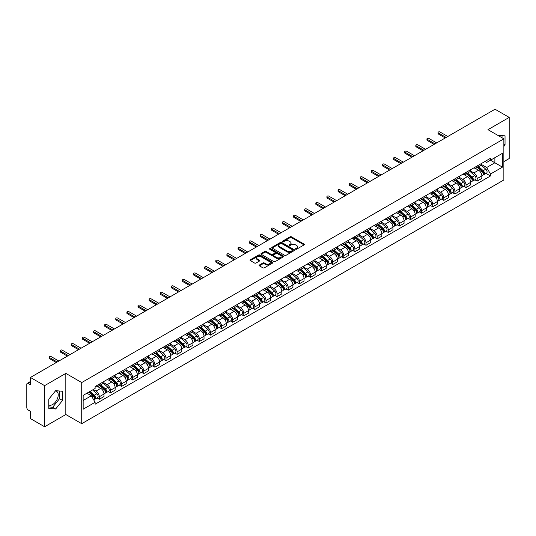 <?xml version="1.0" encoding="UTF-8"?>
<svg xmlns="http://www.w3.org/2000/svg" width="536" height="536" viewBox="0 0 536 536"><rect width="100%" height="100%" fill="white"/><g stroke="black" fill="none" stroke-linecap="round" stroke-linejoin="round"><path stroke-width="0.8" d="M295.658 249.193A0.69 0.402 0 0 0 296.636 249.193L304.066 244.905A0.992 0.57 0 0 0 304.354 244.503A0.992 0.57 0 0 0 304.066 244.101L291.484 236.832A0.992 0.57 0 0 0 290.083 236.832L282.653 241.12A0.69 0.402 0 0 0 283.631 241.689L284.596 241.133A3.162 1.829 0 0 1 289.072 241.133L290.117 241.736A3.162 1.829 0 0 1 291.041 243.029A3.162 1.829 0 0 1 290.117 244.322L289.159 244.878A0.69 0.402 0 0 0 290.137 245.441L291.095 244.885A3.162 1.829 0 0 1 295.57 244.885L296.622 245.495A3.162 1.829 0 0 1 297.547 246.781A3.162 1.829 0 0 1 296.622 248.074L295.658 248.63A0.69 0.402 0 0 0 295.658 249.193L295.658 248.63M498.024 135.474A7.859 4.536 -60 0 1 499.096 135.822A7.859 4.536 -60 0 1 499.934 136.573M55.429 390.945A7.859 4.536 -60 0 1 56.588 391.3A7.859 4.536 -60 0 1 57.794 397.598A7.859 4.536 -60 0 1 52.655 404.519A7.859 4.536 -60 0 1 48.776 404.935M259.39 265.012A0.992 0.57 0 0 0 259.096 265.414A0.992 0.57 0 0 0 259.39 265.816L262.921 267.859A0.992 0.57 0 0 0 264.315 267.859L272.569 263.096A0.992 0.57 0 0 0 272.858 262.687A0.992 0.57 0 0 0 272.569 262.285L259.98 255.022A0.992 0.57 0 0 0 258.587 255.022L250.332 259.786A0.992 0.57 0 0 0 250.044 260.188A0.992 0.57 0 0 0 250.332 260.59L254.6 263.055A0.992 0.57 0 0 0 255.994 263.055L259.525 261.012A0.992 0.57 0 0 0 259.819 260.61A0.992 0.57 0 0 0 259.525 260.208L257.414 258.989A2.647 1.528 0 0 1 256.637 257.903A2.647 1.528 0 0 1 258.272 256.496A2.647 1.528 0 0 1 261.153 256.824L269.44 261.608A2.647 1.528 0 0 1 270.211 262.687A2.647 1.528 0 0 1 268.583 264.101A2.647 1.528 0 0 1 265.695 263.772L264.315 262.975A0.992 0.57 0 0 0 262.921 262.975L259.39 265.012L259.39 265.816L262.921 263.792L262.921 262.975M81.72 382.557L65.834 373.384L44.609 385.645L30.431 377.458L495.023 109.23L509.2 117.411L487.974 129.672L503.86 138.844L81.72 382.557L81.72 423.688L503.86 179.969L503.86 138.844M284.663 255.304A0.992 0.57 0 0 0 286.063 255.304L294.311 250.54A0.992 0.57 0 0 0 294.606 250.138A0.992 0.57 0 0 0 294.311 249.729L281.728 242.466A0.992 0.57 0 0 0 280.328 242.466L272.08 247.23A0.992 0.57 0 0 0 271.786 247.632A0.992 0.57 0 0 0 272.08 248.034L284.663 255.304M269.943 249.347A0.69 0.402 0 0 1 270.647 249.441L283.43 256.824L275.189 261.581A0.992 0.57 0 0 1 273.789 261.581L261.206 254.312L261.206 253.508A0.992 0.57 0 0 0 260.918 253.91A0.992 0.57 0 0 0 261.206 254.312M261.206 253.508L264.737 251.464A0.992 0.57 0 0 1 266.137 251.464L271.236 254.412A0.992 0.57 0 0 0 272.636 254.412L274.981 253.059A0.992 0.57 0 0 0 275.27 252.657A0.992 0.57 0 0 0 274.981 252.255L269.668 249.186A0.69 0.402 0 0 1 270.647 248.624L283.444 256.007A0.992 0.57 0 0 1 283.732 256.409A0.992 0.57 0 0 1 283.444 256.818L283.444 256.007M44.609 385.645L44.609 426.77L30.431 418.589L30.431 411.306L28.227 410.033A2.017 1.166 -120 0 1 26.8 407.561L26.8 384.285A2.017 1.166 -120 0 1 27.215 383.361L30.431 381.505M503.86 161.624L509.2 158.542L509.2 117.411M44.609 426.77L65.834 414.516L81.72 423.688M30.431 377.458L30.431 384.741L28.227 383.461A2.017 1.166 -120 0 0 27.215 383.361M477.147 165.986A4.636 2.673 60 0 1 476.182 168.063L480.886 165.349A4.636 2.673 -120 0 0 481.844 163.272M470.474 170.977L473.871 172.934A4.636 2.673 60 0 1 477.147 178.609L481.844 175.895A4.636 2.673 -120 0 0 478.568 170.22L475.204 168.277M481.844 175.895L481.844 178.408L477.147 181.121L474.889 179.821M476.182 168.063A4.636 2.673 60 0 1 473.904 167.855M477.147 178.609L477.147 181.121M466.032 172.398A4.636 2.673 60 0 1 465.074 174.481L469.771 171.768A4.636 2.673 -120 0 0 470.735 169.684M463.781 186.233L466.032 187.533L470.735 184.82L470.735 182.314A4.636 2.673 -120 0 0 467.459 176.639L464.089 174.696M465.074 174.481A4.636 2.673 60 0 1 462.789 174.274M459.359 177.389L462.756 179.352A4.636 2.673 60 0 1 466.032 185.027L466.032 187.533M454.917 178.816A4.636 2.673 60 0 1 453.959 180.893L458.662 178.18A4.636 2.673 -120 0 0 459.62 176.103M452.665 192.652L454.917 193.952L459.62 191.238L459.62 188.726A4.636 2.673 -120 0 0 456.344 183.051L452.98 181.108M453.959 180.893A4.636 2.673 60 0 1 451.68 180.686M448.25 183.808L451.64 185.764A4.636 2.673 60 0 1 454.917 191.439L454.917 193.952M443.808 185.235A4.636 2.673 60 0 1 442.85 187.312L447.547 184.598A4.636 2.673 -120 0 0 448.505 182.515M441.55 199.064L443.808 200.37L448.511 197.65L448.511 195.144A4.636 2.673 -120 0 0 445.228 189.469L441.865 187.526M442.85 187.312A4.636 2.673 60 0 1 440.565 187.104M437.135 190.22L440.532 192.183A4.636 2.673 60 0 1 443.808 197.858L443.808 200.37M432.693 191.647A4.636 2.673 60 0 1 431.735 193.731L436.438 191.017A4.636 2.673 -120 0 0 437.396 188.933M430.442 205.482L432.693 206.782L437.396 204.069L437.396 201.563A4.636 2.673 -120 0 0 434.12 195.881L430.756 193.938M431.735 193.731A4.636 2.673 60 0 1 429.45 193.516M426.02 196.638L429.416 198.601A4.636 2.673 60 0 1 432.693 204.276L432.693 206.782M421.584 198.065A4.636 2.673 60 0 1 420.619 200.142L425.323 197.429A4.636 2.673 -120 0 0 426.281 195.352M419.326 211.894L421.584 213.201L426.281 210.487L426.281 207.975A4.636 2.673 -120 0 0 423.005 202.3L419.641 200.357M420.619 200.142A4.636 2.673 60 0 1 418.341 199.935M414.911 203.057L418.308 205.013A4.636 2.673 60 0 1 421.584 210.688L421.584 213.201M410.469 204.477A4.636 2.673 60 0 1 409.511 206.561L414.207 203.848A4.636 2.673 -120 0 0 415.172 201.764M408.218 218.313L410.469 219.613L415.172 216.899L415.172 214.393A4.636 2.673 -120 0 0 411.896 208.718L408.526 206.775M409.511 206.561A4.636 2.673 60 0 1 407.226 206.353M403.796 209.469L407.193 211.432A4.636 2.673 60 0 1 410.469 217.107L410.469 219.613M399.353 210.896A4.636 2.673 60 0 1 398.395 212.973L403.099 210.259A4.636 2.673 -120 0 0 404.057 208.182M397.102 224.731L399.353 226.031L404.057 223.318L404.057 220.805A4.636 2.673 -120 0 0 400.781 215.13L397.417 213.187M398.395 212.973A4.636 2.673 60 0 1 396.117 212.765M392.687 215.887L396.077 217.844A4.636 2.673 60 0 1 399.353 223.519L399.353 226.031M388.245 217.308A4.636 2.673 60 0 1 387.287 219.392L391.983 216.678A4.636 2.673 -120 0 0 392.948 214.594M385.987 231.143L388.245 232.443L392.948 229.73L392.948 227.224A4.636 2.673 -120 0 0 389.665 221.549L386.302 219.606M387.287 219.392A4.636 2.673 60 0 1 385.002 219.184M381.572 222.299L384.969 224.262A4.636 2.673 60 0 1 388.245 229.937L388.245 232.443M377.13 223.726A4.636 2.673 60 0 1 376.172 225.81L380.875 223.09A4.636 2.673 -120 0 0 381.833 221.013M374.878 237.562L377.13 238.862L381.833 236.148L381.833 233.636A4.636 2.673 -120 0 0 378.557 227.961L375.193 226.018M376.172 225.81A4.636 2.673 60 0 1 373.894 225.596M370.456 228.718L373.853 230.674A4.636 2.673 60 0 1 377.13 236.356L377.13 238.862M366.021 230.145A4.636 2.673 60 0 1 365.056 232.222L369.76 229.509A4.636 2.673 -120 0 0 370.718 227.431M363.763 243.974L366.021 245.28L370.718 242.56L370.718 240.054A4.636 2.673 -120 0 0 367.441 234.379L364.078 232.436M365.056 232.222A4.636 2.673 60 0 1 362.778 232.014M359.348 235.13L362.745 237.093A4.636 2.673 60 0 1 366.021 242.768L366.021 245.28M354.906 236.557A4.636 2.673 60 0 1 353.948 238.641L358.651 235.927A4.636 2.673 -120 0 0 359.609 233.843M352.655 250.392L354.906 251.692L359.609 248.979L359.609 246.473A4.636 2.673 -120 0 0 356.333 240.791L352.963 238.855M353.948 238.641A4.636 2.673 60 0 1 351.663 238.433M348.233 241.548L351.629 243.512A4.636 2.673 60 0 1 354.906 249.186L354.906 251.692M343.79 242.976A4.636 2.673 60 0 1 342.832 245.053L347.536 242.339A4.636 2.673 -120 0 0 348.494 240.262M341.539 256.811L343.79 258.111L348.494 255.397L348.494 252.885A4.636 2.673 -120 0 0 345.218 247.21L341.854 245.267M342.832 245.053A4.636 2.673 60 0 1 340.554 244.845M337.124 247.967L340.514 249.923A4.636 2.673 60 0 1 343.79 255.598L343.79 258.111M332.682 249.387A4.636 2.673 60 0 1 331.724 251.471L336.42 248.758A4.636 2.673 -120 0 0 337.385 246.674M330.424 263.223L332.682 264.523L337.385 261.809L337.385 259.303A4.636 2.673 -120 0 0 334.109 253.629L330.739 251.685M331.724 251.471A4.636 2.673 60 0 1 329.439 251.263M326.009 254.379L329.406 256.342A4.636 2.673 60 0 1 332.682 262.017L332.682 264.523M321.567 255.806A4.636 2.673 60 0 1 320.608 257.883L325.312 255.17A4.636 2.673 -120 0 0 326.27 253.093M319.315 269.642L321.567 270.941L326.27 268.228L326.27 265.715A4.636 2.673 -120 0 0 322.994 260.04L319.63 258.097M320.608 257.883A4.636 2.673 60 0 1 318.33 257.675M314.893 260.798L318.29 262.754A4.636 2.673 60 0 1 321.567 268.429L321.567 270.941M310.458 262.225A4.636 2.673 60 0 1 309.493 264.302L314.197 261.588A4.636 2.673 -120 0 0 315.155 259.504M308.2 276.053L310.458 277.353L315.155 274.64L315.155 272.134A4.636 2.673 -120 0 0 311.878 266.459L308.515 264.516M309.493 264.302A4.636 2.673 60 0 1 307.215 264.094M303.785 267.209L307.182 269.173A4.636 2.673 60 0 1 310.458 274.847L310.458 277.353M299.343 268.637A4.636 2.673 60 0 1 298.385 270.72L303.088 268A4.636 2.673 -120 0 0 304.046 265.923M297.091 282.472L299.343 283.772L304.046 281.058L304.046 278.546A4.636 2.673 -120 0 0 300.77 272.871L297.4 270.928M298.385 270.72A4.636 2.673 60 0 1 296.1 270.506M292.669 273.628L296.066 275.591A4.636 2.673 60 0 1 299.343 281.266L299.343 283.772M288.227 275.055A4.636 2.673 60 0 1 287.269 277.132L291.973 274.419A4.636 2.673 -120 0 0 292.931 272.342M285.976 288.884L288.227 290.19L292.931 287.477L292.931 284.964A4.636 2.673 -120 0 0 289.654 279.29L286.291 277.346M287.269 277.132A4.636 2.673 60 0 1 284.991 276.924M281.561 280.047L284.951 282.003A4.636 2.673 60 0 1 288.227 287.678L288.227 290.19M277.119 281.467A4.636 2.673 60 0 1 276.161 283.551L280.857 280.837A4.636 2.673 -120 0 0 281.822 278.754M274.861 295.303L277.119 296.602L281.822 293.889L281.822 291.383A4.636 2.673 -120 0 0 278.546 285.708L275.176 283.765M276.161 283.551A4.636 2.673 60 0 1 273.876 283.343M270.445 286.459L273.842 288.422A4.636 2.673 60 0 1 277.119 294.096L277.119 296.602M266.003 287.886A4.636 2.673 60 0 1 265.045 289.963L269.749 287.249A4.636 2.673 -120 0 0 270.707 285.172M263.752 301.721L266.003 303.021L270.707 300.307L270.707 297.795A4.636 2.673 -120 0 0 267.43 292.12L264.067 290.177M265.045 289.963A4.636 2.673 60 0 1 262.767 289.755M259.33 292.877L262.727 294.834A4.636 2.673 60 0 1 266.003 300.508L266.003 303.021M254.895 294.298A4.636 2.673 60 0 1 253.93 296.381L258.633 293.668A4.636 2.673 -120 0 0 259.591 291.584M252.637 308.133L254.895 309.433L259.591 306.719L259.591 304.214A4.636 2.673 -120 0 0 256.315 298.539L252.952 296.596M253.93 296.381A4.636 2.673 60 0 1 251.652 296.174M248.222 299.289L251.619 301.252A4.636 2.673 60 0 1 254.895 306.927L254.895 309.433M243.78 300.716A4.636 2.673 60 0 1 242.821 302.8L247.525 300.08A4.636 2.673 -120 0 0 248.483 298.003M241.528 314.552L243.78 315.851L248.483 313.138L248.483 310.625A4.636 2.673 -120 0 0 245.207 304.95L241.837 303.007M242.821 302.8A4.636 2.673 60 0 1 240.537 302.585M237.106 305.708L240.503 307.664A4.636 2.673 60 0 1 243.78 313.346L243.78 315.851M232.664 307.135A4.636 2.673 60 0 1 231.706 309.212L236.41 306.498A4.636 2.673 -120 0 0 237.368 304.415M230.413 320.964L232.671 322.27L237.368 319.55L237.368 317.044A4.636 2.673 -120 0 0 234.091 311.369L230.728 309.426M231.706 309.212A4.636 2.673 60 0 1 229.428 309.004M225.998 312.12L229.388 314.083A4.636 2.673 60 0 1 232.671 319.757L232.671 322.27M221.556 313.547A4.636 2.673 60 0 1 220.598 315.63L225.294 312.917A4.636 2.673 -120 0 0 226.259 310.833M219.298 327.382L221.556 328.682L226.259 325.968L226.259 323.463A4.636 2.673 -120 0 0 222.983 317.781L219.613 315.838M220.598 315.63A4.636 2.673 60 0 1 218.313 315.416M214.882 318.538L218.279 320.501A4.636 2.673 60 0 1 221.556 326.176L221.556 328.682M210.44 319.965A4.636 2.673 60 0 1 209.482 322.042L214.186 319.329A4.636 2.673 -120 0 0 215.144 317.252M208.189 333.794L210.44 335.101L215.144 332.387L215.144 329.875A4.636 2.673 -120 0 0 211.867 324.2L208.504 322.257M209.482 322.042A4.636 2.673 60 0 1 207.204 321.835M203.767 324.957L207.164 326.913A4.636 2.673 60 0 1 210.44 332.588L210.44 335.101M199.332 326.377A4.636 2.673 60 0 1 198.367 328.461L203.07 325.747A4.636 2.673 -120 0 0 204.028 323.664M197.074 340.213L199.332 341.512L204.028 338.799L204.028 336.293A4.636 2.673 -120 0 0 200.752 330.618L197.389 328.675M198.367 328.461A4.636 2.673 60 0 1 196.089 328.253M192.659 331.369L196.055 333.332A4.636 2.673 60 0 1 199.332 339.007L199.332 341.512M188.216 332.796A4.636 2.673 60 0 1 187.258 334.873L191.962 332.159A4.636 2.673 -120 0 0 192.92 330.082M185.965 346.631L188.216 347.931L192.92 345.218L192.92 342.705A4.636 2.673 -120 0 0 189.644 337.03L186.28 335.087M187.258 334.873A4.636 2.673 60 0 1 184.974 334.665M181.543 337.787L184.94 339.744A4.636 2.673 60 0 1 188.216 345.418L188.216 347.931M177.108 339.214A4.636 2.673 60 0 1 176.143 341.291L180.846 338.578A4.636 2.673 -120 0 0 181.805 336.494M174.85 353.043L177.108 354.343L181.805 351.629L181.805 349.124A4.636 2.673 -120 0 0 178.528 343.449L175.165 341.506M176.143 341.291A4.636 2.673 60 0 1 173.865 341.084M170.435 344.199L173.825 346.162A4.636 2.673 60 0 1 177.108 351.837L177.108 354.343M165.993 345.626A4.636 2.673 60 0 1 165.034 347.71L169.731 344.99A4.636 2.673 -120 0 0 170.696 342.913M163.741 359.462L165.993 360.762L170.696 358.048L170.696 355.536A4.636 2.673 -120 0 0 167.42 349.861L164.049 347.918M165.034 347.71A4.636 2.673 60 0 1 162.75 347.495M159.319 350.618L162.716 352.574A4.636 2.673 60 0 1 165.993 358.256L165.993 360.762M154.877 352.045A4.636 2.673 60 0 1 153.919 354.122L158.623 351.408A4.636 2.673 -120 0 0 159.581 349.331M152.626 365.874L154.877 367.18L159.581 364.46L159.581 361.954A4.636 2.673 -120 0 0 156.304 356.279L152.941 354.336M153.919 354.122A4.636 2.673 60 0 1 151.641 353.914M148.204 357.03L151.601 358.993A4.636 2.673 60 0 1 154.877 364.668L154.877 367.18M143.769 358.457A4.636 2.673 60 0 1 142.811 360.54L147.507 357.827A4.636 2.673 -120 0 0 148.465 355.743M141.511 372.292L143.769 373.592L148.465 370.878L148.465 368.373A4.636 2.673 -120 0 0 145.189 362.698L141.826 360.755M142.811 360.54A4.636 2.673 60 0 1 140.526 360.333M137.095 363.448L140.492 365.411A4.636 2.673 60 0 1 143.769 371.086L143.769 373.592M132.653 364.875A4.636 2.673 60 0 1 131.695 366.952L136.399 364.239A4.636 2.673 -120 0 0 137.357 362.162M130.402 378.711L132.653 380.011L137.357 377.297L137.357 374.785A4.636 2.673 -120 0 0 134.08 369.11L130.717 367.167M131.695 366.952A4.636 2.673 60 0 1 129.411 366.745M125.98 369.867L129.377 371.823A4.636 2.673 60 0 1 132.653 377.498L132.653 380.011M121.545 371.287A4.636 2.673 60 0 1 120.58 373.371L125.283 370.657A4.636 2.673 -120 0 0 126.241 368.574M119.287 385.123L121.545 386.423L126.241 383.709L126.241 381.203A4.636 2.673 -120 0 0 122.965 375.528L119.602 373.585M120.58 373.371A4.636 2.673 60 0 1 118.302 373.163M114.871 376.279L118.268 378.242A4.636 2.673 60 0 1 121.545 383.917L121.545 386.423M110.429 377.706A4.636 2.673 60 0 1 109.471 379.783L114.168 377.069A4.636 2.673 -120 0 0 115.133 374.992M108.178 391.541L110.429 392.841L115.133 390.128L115.133 387.615A4.636 2.673 -120 0 0 111.856 381.94L108.486 379.997M109.471 379.783A4.636 2.673 60 0 1 107.187 379.575M103.756 382.697L107.153 384.654A4.636 2.673 60 0 1 110.429 390.329L110.429 392.841M99.314 384.124A4.636 2.673 60 0 1 98.356 386.201L103.059 383.488A4.636 2.673 -120 0 0 104.018 381.404M97.063 397.953L99.314 399.26L104.018 396.54L104.018 394.034A4.636 2.673 -120 0 0 100.741 388.359L97.378 386.416M98.356 386.201A4.636 2.673 60 0 1 96.078 385.994M93.331 389.511L96.038 391.072A4.636 2.673 60 0 1 99.314 396.747L99.314 399.26M485.013 161.443L486.688 162.408L502.433 153.316L494.882 157.678L494.882 162.776L486.688 167.507L481.583 164.559M83.147 400.493L91.341 395.762L95.113 402.302L83.147 409.209L83.147 395.387L95.113 388.479L95.113 386.55L490.467 158.294L490.467 160.224L502.433 167.138L490.467 174.046L486.688 167.507M502.433 153.316L502.433 167.138M95.113 402.302L95.113 404.231L490.467 175.975L490.467 174.046M503.86 146.429L505.033 144.968L505.033 135.802L497.957 135.434M65.834 373.384L65.834 414.516M48.776 408.385L55.65 408.995L62.524 400.446L62.524 391.28L55.65 390.664L48.776 399.22L48.776 408.385M91.341 395.762L86.919 393.21M486.005 173.403L490.467 175.975M502.038 137.792L502.038 135.534M503.86 144.285L505.033 144.968M48.776 406.925L52.655 407.273L59.529 398.717L59.529 391.012M52.655 407.273L55.65 408.995M59.529 398.717L62.524 400.446M295.932 249.294L296.622 248.898A3.162 1.829 0 0 0 297.547 247.605L297.547 246.781M291.041 243.029L291.041 243.853A3.162 1.829 0 0 1 290.117 245.146L289.433 245.542M304.053 244.912L291.484 237.656A0.992 0.57 0 0 0 290.083 237.656L282.928 241.783M294.311 249.729L294.311 250.54L281.728 243.29A0.992 0.57 0 0 0 280.328 243.29L272.094 248.041L272.08 247.23M292.562 250.419A0.69 0.402 0 0 0 292.562 249.85L281.521 243.471A0.69 0.402 0 0 0 280.536 243.471L279.524 244.061A3.162 1.829 0 0 0 278.599 245.354A3.162 1.829 0 0 0 279.524 246.64L287.075 251.002A3.162 1.829 0 0 0 291.55 251.002L292.562 250.419L292.562 251.237A0.69 0.402 0 0 0 292.77 250.955L292.77 250.138M278.599 245.354L278.599 246.171A3.162 1.829 0 0 0 279.524 247.465L279.524 246.64M292.562 251.237L291.55 251.826A3.162 1.829 0 0 1 287.075 251.826L279.524 247.465M261.22 254.319L264.737 252.289L264.737 251.464M275.27 252.657L275.27 253.481A0.992 0.57 0 0 1 274.981 253.883L272.636 255.237A0.992 0.57 0 0 1 271.236 255.237L266.137 252.289A0.992 0.57 0 0 0 264.737 252.289M276.536 257.474A2.647 1.528 0 0 0 279.417 257.803A2.647 1.528 0 0 0 281.052 256.389A2.647 1.528 0 0 0 280.274 255.31L277.36 253.629A0.992 0.57 0 0 0 275.96 253.629L273.615 254.982A0.992 0.57 0 0 0 273.327 255.384A0.992 0.57 0 0 0 273.615 255.786L276.536 257.474L276.536 258.292A2.647 1.528 0 0 0 279.417 258.627A2.647 1.528 0 0 0 281.052 257.213L281.052 256.389M273.327 255.384L273.327 256.208A0.992 0.57 0 0 0 273.615 256.61L273.615 255.786M276.536 258.292L273.615 256.61M270.211 262.687L270.211 263.511A2.647 1.528 0 0 1 268.583 264.925A2.647 1.528 0 0 1 265.695 264.59L264.315 263.792A0.992 0.57 0 0 0 262.921 263.792M256.637 257.903L256.637 258.727A2.647 1.528 0 0 0 257.414 259.806L257.414 258.989M259.511 261.019L257.414 259.806M272.569 262.285L272.569 263.096L259.98 255.84A0.992 0.57 0 0 0 258.587 255.84L250.345 260.596L250.332 259.786M477.469 167.326L481.991 171.366A2.519 1.454 60 0 1 482.782 175.259L481.844 175.801M477.583 167.433L479.72 168.666M477.924 167.065L482.963 171.56A1.206 0.697 60 0 1 483.338 173.43A1.206 0.697 60 0 1 483.231 173.47M478.675 166.629L483.204 170.669A2.519 1.454 60 0 1 483.995 174.562A2.519 1.454 60 0 1 483.238 174.642M481.201 165.108L485.77 169.188A2.519 1.454 60 0 1 486.561 173.081L483.995 174.562M445.228 137.98L438.394 134.027A1.159 0.67 180 0 1 438.053 133.558L438.053 132.486A1.159 0.67 -0 0 0 438.394 132.962L446.16 137.444M447.795 136.499L440.029 132.017A1.159 0.67 -0 0 0 438.77 131.869A1.159 0.67 -0 0 0 438.053 132.486M466.353 173.744L470.883 177.785A2.519 1.454 60 0 1 471.673 181.677L470.735 182.22M466.474 173.845L468.605 175.078M466.809 173.476L471.848 177.972A1.206 0.697 60 0 1 472.229 179.841A1.206 0.697 60 0 1 472.115 179.888M467.566 173.041L472.095 177.081A2.519 1.454 60 0 1 472.886 180.974A2.519 1.454 60 0 1 472.122 181.061M470.092 171.527L474.655 175.6A2.519 1.454 60 0 1 475.445 179.5L472.886 180.974M455.238 180.156L459.767 184.196A2.519 1.454 60 0 1 460.558 188.089L459.62 188.632M455.359 180.264L457.489 181.496M455.701 179.895L460.739 184.391A1.206 0.697 60 0 1 461.114 186.26A1.206 0.697 60 0 1 461.007 186.3M456.451 179.46L460.98 183.5A2.519 1.454 60 0 1 461.771 187.392A2.519 1.454 60 0 1 461.007 187.473M458.977 177.939L463.546 182.019A2.519 1.454 60 0 1 464.337 185.912L461.771 187.392M434.12 144.392L427.279 140.445A1.159 0.67 180 0 1 426.944 139.97L426.944 138.904A1.159 0.67 -0 0 0 427.279 139.373L435.044 143.856M436.686 142.911L428.921 138.429A1.159 0.67 -0 0 0 427.654 138.288A1.159 0.67 -0 0 0 426.944 138.904M423.005 150.81L416.171 146.864A1.159 0.67 180 0 1 415.829 146.388L415.829 145.316A1.159 0.67 -0 0 0 416.171 145.792L423.929 150.274M425.571 149.33L417.805 144.847A1.159 0.67 -0 0 0 416.546 144.7A1.159 0.67 -0 0 0 415.829 145.316M444.13 186.575L448.659 190.615A2.519 1.454 60 0 1 449.449 194.508L448.505 195.05M444.25 186.682L446.381 187.908M444.585 186.307L449.624 190.803A1.206 0.697 60 0 1 450.005 192.672A1.206 0.697 60 0 1 449.892 192.719M445.342 185.871L449.865 189.911A2.519 1.454 60 0 1 450.655 193.811A2.519 1.454 60 0 1 449.898 193.891M447.862 184.357L452.431 188.431A2.519 1.454 60 0 1 453.222 192.33L450.655 193.811M433.014 192.987L437.543 197.027A2.519 1.454 60 0 1 438.334 200.926L437.396 201.469M433.135 193.094L435.266 194.327M433.47 192.725L438.508 197.221A1.206 0.697 60 0 1 438.89 199.09A1.206 0.697 60 0 1 438.783 199.131M434.227 192.29L438.756 196.33A2.519 1.454 60 0 1 439.547 200.223A2.519 1.454 60 0 1 438.783 200.303M436.753 190.776L441.322 194.849A2.519 1.454 60 0 1 442.113 198.742L439.547 200.223M421.906 199.405L426.428 203.446A2.519 1.454 60 0 1 427.219 207.338L426.281 207.881M422.02 199.513L424.157 200.739M422.361 199.137L427.4 203.64A1.206 0.697 60 0 1 427.775 205.509A1.206 0.697 60 0 1 427.668 205.549M423.112 198.702L427.641 202.749A2.519 1.454 60 0 1 428.432 206.641A2.519 1.454 60 0 1 427.674 206.722M425.638 197.188L430.207 201.268A2.519 1.454 60 0 1 430.998 205.161L428.432 206.641M411.896 157.222L405.055 153.276A1.159 0.67 180 0 1 404.714 152.807L404.714 151.735A1.159 0.67 -0 0 0 405.055 152.204L412.82 156.693M414.455 155.742L406.697 151.259A1.159 0.67 -0 0 0 405.43 151.119A1.159 0.67 -0 0 0 404.714 151.735M400.781 163.641L393.94 159.695A1.159 0.67 180 0 1 393.605 159.219L393.605 158.147A1.159 0.67 -0 0 0 393.94 158.623L401.705 163.105M403.347 162.16L395.581 157.678A1.159 0.67 -0 0 0 394.315 157.53A1.159 0.67 -0 0 0 393.605 158.147M389.665 170.059L382.831 166.106A1.159 0.67 180 0 1 382.49 165.637L382.49 164.565A1.159 0.67 -0 0 0 382.831 165.041L390.597 169.523M392.231 168.579L384.466 164.09A1.159 0.67 -0 0 0 383.207 163.949A1.159 0.67 -0 0 0 382.49 164.565M378.557 176.471L371.716 172.525A1.159 0.67 180 0 1 371.381 172.049L371.381 170.984A1.159 0.67 -0 0 0 371.716 171.453L379.481 175.935M381.123 174.991L373.358 170.508A1.159 0.67 -0 0 0 372.091 170.361A1.159 0.67 -0 0 0 371.381 170.984M367.441 182.89L360.607 178.937A1.159 0.67 180 0 1 360.266 178.468L360.266 177.396A1.159 0.67 -0 0 0 360.607 177.872L368.366 182.354M370.008 181.409L362.242 176.927A1.159 0.67 -0 0 0 360.983 176.78A1.159 0.67 -0 0 0 360.266 177.396M356.333 189.302L349.492 185.356A1.159 0.67 180 0 1 349.15 184.88L349.15 183.815A1.159 0.67 -0 0 0 349.492 184.284L357.257 188.766M358.892 187.821L351.134 183.339A1.159 0.67 -0 0 0 349.867 183.198A1.159 0.67 -0 0 0 349.15 183.815M345.218 195.72L338.377 191.774A1.159 0.67 180 0 1 338.042 191.298L338.042 190.226A1.159 0.67 -0 0 0 338.377 190.702L346.142 195.184M347.784 194.24L340.018 189.757A1.159 0.67 -0 0 0 338.759 189.61A1.159 0.67 -0 0 0 338.042 190.226M334.102 202.132L327.268 198.186A1.159 0.67 180 0 1 326.927 197.717L326.927 196.645A1.159 0.67 -0 0 0 327.268 197.121L335.034 201.603M336.668 200.652L328.903 196.169A1.159 0.67 -0 0 0 327.643 196.029A1.159 0.67 -0 0 0 326.927 196.645M322.994 208.551L316.153 204.605A1.159 0.67 180 0 1 315.818 204.129L315.818 203.064A1.159 0.67 -0 0 0 316.153 203.533L323.918 208.015M325.56 207.07L317.794 202.588A1.159 0.67 -0 0 0 316.528 202.44A1.159 0.67 -0 0 0 315.818 203.064M311.878 214.97L305.044 211.017A1.159 0.67 180 0 1 304.703 210.548L304.703 209.476A1.159 0.67 -0 0 0 305.044 209.951L312.81 214.434M314.444 213.489L306.679 209.007A1.159 0.67 -0 0 0 305.42 208.859A1.159 0.67 -0 0 0 304.703 209.476M300.77 221.381L293.929 217.435A1.159 0.67 180 0 1 293.587 216.959L293.587 215.894A1.159 0.67 -0 0 0 293.929 216.363L301.694 220.845M303.329 219.901L295.57 215.418A1.159 0.67 -0 0 0 294.304 215.271A1.159 0.67 -0 0 0 293.587 215.894M289.654 227.8L282.814 223.847A1.159 0.67 180 0 1 282.479 223.378L282.479 222.306A1.159 0.67 -0 0 0 282.814 222.782L290.579 227.264M292.221 226.319L284.455 221.837A1.159 0.67 -0 0 0 283.196 221.69A1.159 0.67 -0 0 0 282.479 222.306M278.546 234.212L271.705 230.266A1.159 0.67 180 0 1 271.363 229.79L271.363 228.725A1.159 0.67 -0 0 0 271.705 229.194L279.47 233.683M281.105 232.731L273.34 228.249A1.159 0.67 -0 0 0 272.08 228.108A1.159 0.67 -0 0 0 271.363 228.725M267.43 240.631L260.59 236.684A1.159 0.67 180 0 1 260.255 236.209L260.255 235.137A1.159 0.67 -0 0 0 260.59 235.612L268.355 240.095M269.997 239.15L262.231 234.668A1.159 0.67 -0 0 0 260.965 234.52A1.159 0.67 -0 0 0 260.255 235.137M256.315 247.042L249.481 243.096A1.159 0.67 180 0 1 249.14 242.627L249.14 241.555A1.159 0.67 -0 0 0 249.481 242.031L257.247 246.513M258.881 245.568L251.116 241.079A1.159 0.67 -0 0 0 249.856 240.939A1.159 0.67 -0 0 0 249.14 241.555M245.207 253.461L238.366 249.515A1.159 0.67 180 0 1 238.024 249.039L238.024 247.974A1.159 0.67 -0 0 0 238.366 248.443L246.131 252.925M247.766 251.98L240.007 247.498A1.159 0.67 -0 0 0 238.741 247.351A1.159 0.67 -0 0 0 238.024 247.974M234.091 259.88L227.251 255.927A1.159 0.67 180 0 1 226.916 255.458L226.916 254.386A1.159 0.67 -0 0 0 227.251 254.861L235.016 259.344M236.657 258.399L228.892 253.917A1.159 0.67 -0 0 0 227.633 253.769A1.159 0.67 -0 0 0 226.916 254.386M222.983 266.291L216.142 262.345A1.159 0.67 180 0 1 215.8 261.87L215.8 260.804A1.159 0.67 -0 0 0 216.142 261.273L223.907 265.755M225.542 264.811L217.777 260.329A1.159 0.67 -0 0 0 216.517 260.188A1.159 0.67 -0 0 0 215.8 260.804M211.867 272.71L205.027 268.764A1.159 0.67 180 0 1 204.692 268.288L204.692 267.216A1.159 0.67 -0 0 0 205.027 267.692L212.792 272.174M214.434 271.229L206.668 266.747A1.159 0.67 -0 0 0 205.402 266.6A1.159 0.67 -0 0 0 204.692 267.216M410.79 205.817L415.32 209.857A2.519 1.454 60 0 1 416.11 213.757L415.172 214.3M410.911 205.925L413.042 207.157M411.246 205.556L416.284 210.052A1.206 0.697 60 0 1 416.666 211.921A1.206 0.697 60 0 1 416.552 211.968M412.003 205.12L416.532 209.161A2.519 1.454 60 0 1 417.323 213.053A2.519 1.454 60 0 1 416.559 213.134M414.529 203.606L419.092 207.68A2.519 1.454 60 0 1 419.882 211.573L417.323 213.053M399.675 212.236L404.204 216.276A2.519 1.454 60 0 1 404.995 220.169L404.057 220.711M399.796 212.343L401.926 213.576M400.137 211.975L405.176 216.47A1.206 0.697 60 0 1 405.551 218.34A1.206 0.697 60 0 1 405.444 218.38M400.888 211.539L405.417 215.579A2.519 1.454 60 0 1 406.208 219.472A2.519 1.454 60 0 1 405.444 219.552M403.414 210.018L407.983 214.099A2.519 1.454 60 0 1 408.774 217.991L406.208 219.472M388.567 218.655L393.096 222.695A2.519 1.454 60 0 1 393.886 226.587L392.942 227.13M388.687 218.762L390.818 219.988M389.022 218.387L394.06 222.882A1.206 0.697 60 0 1 394.442 224.751A1.206 0.697 60 0 1 394.329 224.798M389.779 217.951L394.302 221.991A2.519 1.454 60 0 1 395.092 225.891A2.519 1.454 60 0 1 394.335 225.971M392.298 216.437L396.868 220.51A2.519 1.454 60 0 1 397.658 224.41L395.092 225.891M377.451 225.066L381.98 229.107A2.519 1.454 60 0 1 382.771 232.999L381.833 233.542M377.572 225.174L379.702 226.406M377.907 224.805L382.945 229.301A1.206 0.697 60 0 1 383.327 231.17A1.206 0.697 60 0 1 383.22 231.21M378.664 224.37L383.193 228.41A2.519 1.454 60 0 1 383.984 232.302A2.519 1.454 60 0 1 383.22 232.383M381.19 222.855L385.759 226.929A2.519 1.454 60 0 1 386.55 230.822L383.984 232.302M366.343 231.485L370.865 235.525A2.519 1.454 60 0 1 371.656 239.418L370.718 239.96M366.463 231.592L368.594 232.818M366.798 231.217L371.837 235.713A1.206 0.697 60 0 1 372.212 237.582A1.206 0.697 60 0 1 372.105 237.629M367.549 230.781L372.078 234.822A2.519 1.454 60 0 1 372.868 238.721A2.519 1.454 60 0 1 372.111 238.801M370.075 229.267L374.644 233.341A2.519 1.454 60 0 1 375.435 237.24L372.868 238.721M355.227 237.897L359.757 241.937A2.519 1.454 60 0 1 360.547 245.836L359.609 246.379M355.348 238.004L357.478 239.237M355.683 237.636L360.721 242.131A1.206 0.697 60 0 1 361.103 244.001A1.206 0.697 60 0 1 360.989 244.048M356.44 237.2L360.969 241.24A2.519 1.454 60 0 1 361.76 245.133A2.519 1.454 60 0 1 360.996 245.213M358.966 235.686L363.529 239.76A2.519 1.454 60 0 1 364.319 243.652L361.76 245.133M344.112 244.315L348.641 248.356A2.519 1.454 60 0 1 349.432 252.248L348.494 252.791M344.233 244.423L346.363 245.655M344.574 244.054L349.613 248.55A1.206 0.697 60 0 1 349.988 250.419A1.206 0.697 60 0 1 349.881 250.459M345.325 243.619L349.854 247.659A2.519 1.454 60 0 1 350.645 251.552A2.519 1.454 60 0 1 349.881 251.632M347.851 242.098L352.42 246.178A2.519 1.454 60 0 1 353.211 250.071L350.645 251.552M333.003 250.727L337.533 254.774A2.519 1.454 60 0 1 338.323 258.667L337.379 259.21M333.124 250.835L335.255 252.067M333.459 250.466L338.497 254.962A1.206 0.697 60 0 1 338.879 256.831A1.206 0.697 60 0 1 338.765 256.878M334.216 250.031L338.739 254.071A2.519 1.454 60 0 1 339.529 257.963A2.519 1.454 60 0 1 338.772 258.05M336.735 248.516L341.305 252.59A2.519 1.454 60 0 1 342.095 256.483L339.529 257.963M321.888 257.146L326.417 261.186A2.519 1.454 60 0 1 327.208 265.079L326.27 265.622M322.009 257.253L324.139 258.486M322.344 256.885L327.382 261.38A1.206 0.697 60 0 1 327.764 263.25A1.206 0.697 60 0 1 327.657 263.29M323.101 256.449L327.63 260.489A2.519 1.454 60 0 1 328.421 264.382A2.519 1.454 60 0 1 327.657 264.462M325.627 254.928L330.196 259.009A2.519 1.454 60 0 1 330.987 262.901L328.421 264.382M310.78 263.565L315.302 267.605A2.519 1.454 60 0 1 316.093 271.497L315.155 272.04M310.9 263.672L313.031 264.898M311.235 263.297L316.274 267.792A1.206 0.697 60 0 1 316.655 269.662A1.206 0.697 60 0 1 316.541 269.709M311.986 262.861L316.515 266.901A2.519 1.454 60 0 1 317.305 270.801A2.519 1.454 60 0 1 316.548 270.881M314.511 261.347L319.081 265.421A2.519 1.454 60 0 1 319.871 269.32L317.305 270.801M299.664 269.976L304.193 274.017A2.519 1.454 60 0 1 304.984 277.916L304.046 278.459M299.785 270.084L301.915 271.317M300.12 269.715L305.158 274.211A1.206 0.697 60 0 1 305.54 276.08A1.206 0.697 60 0 1 305.426 276.12M300.877 269.28L305.406 273.32A2.519 1.454 60 0 1 306.197 277.213A2.519 1.454 60 0 1 305.433 277.293M303.403 267.765L307.966 271.839A2.519 1.454 60 0 1 308.756 275.732L306.197 277.213M288.549 276.395L293.078 280.435A2.519 1.454 60 0 1 293.869 284.328L292.931 284.871M288.67 276.502L290.8 277.728M289.011 276.127L294.05 280.63A1.206 0.697 60 0 1 294.425 282.499A1.206 0.697 60 0 1 294.318 282.539M289.762 275.692L294.291 279.738A2.519 1.454 60 0 1 295.081 283.631A2.519 1.454 60 0 1 294.324 283.712M292.288 274.177L296.857 278.258A2.519 1.454 60 0 1 297.648 282.15L295.081 283.631M277.44 282.807L281.97 286.847A2.519 1.454 60 0 1 282.76 290.747L281.815 291.289M277.561 282.914L279.692 284.147M277.896 282.546L282.934 287.041A1.206 0.697 60 0 1 283.316 288.911A1.206 0.697 60 0 1 283.202 288.958M278.653 282.11L283.175 286.15A2.519 1.454 60 0 1 283.966 290.043A2.519 1.454 60 0 1 283.209 290.123M281.172 280.596L285.742 284.67A2.519 1.454 60 0 1 286.532 288.562L283.966 290.043M266.325 289.226L270.854 293.266A2.519 1.454 60 0 1 271.645 297.158L270.707 297.701M266.446 289.333L268.576 290.566M266.781 288.964L271.819 293.46A1.206 0.697 60 0 1 272.201 295.329A1.206 0.697 60 0 1 272.094 295.37M267.538 288.529L272.067 292.569A2.519 1.454 60 0 1 272.858 296.462A2.519 1.454 60 0 1 272.094 296.542M270.064 287.008L274.633 291.088A2.519 1.454 60 0 1 275.424 294.981L272.858 296.462M255.216 295.644L259.746 299.684A2.519 1.454 60 0 1 260.536 303.577L259.591 304.12M255.337 295.751L257.468 296.978M255.672 295.376L260.71 299.872A1.206 0.697 60 0 1 261.092 301.741A1.206 0.697 60 0 1 260.978 301.788M256.422 294.941L260.952 298.981A2.519 1.454 60 0 1 261.742 302.88A2.519 1.454 60 0 1 260.985 302.961M258.948 293.427L263.518 297.5A2.519 1.454 60 0 1 264.308 301.4L261.742 302.88M244.101 302.056L248.63 306.096A2.519 1.454 60 0 1 249.421 309.989L248.483 310.532M244.222 302.163L246.352 303.396M244.557 301.795L249.595 306.291A1.206 0.697 60 0 1 249.977 308.16A1.206 0.697 60 0 1 249.863 308.2M245.314 301.359L249.843 305.399A2.519 1.454 60 0 1 250.634 309.292A2.519 1.454 60 0 1 249.87 309.373M247.84 299.845L252.402 303.919A2.519 1.454 60 0 1 253.193 307.811L250.634 309.292M232.986 308.475L237.515 312.515A2.519 1.454 60 0 1 238.306 316.408L237.368 316.95M233.106 308.582L235.244 309.808M233.448 308.207L238.487 312.702A1.206 0.697 60 0 1 238.862 314.572A1.206 0.697 60 0 1 238.755 314.619M234.199 307.771L238.728 311.811A2.519 1.454 60 0 1 239.518 315.711A2.519 1.454 60 0 1 238.761 315.791M236.724 306.257L241.294 310.331A2.519 1.454 60 0 1 242.084 314.23L239.518 315.711M221.877 314.887L226.406 318.927A2.519 1.454 60 0 1 227.197 322.826L226.252 323.369M221.998 314.994L224.128 316.227M222.333 314.625L227.371 319.121A1.206 0.697 60 0 1 227.753 320.99A1.206 0.697 60 0 1 227.639 321.037M223.09 314.19L227.612 318.23A2.519 1.454 60 0 1 228.403 322.123A2.519 1.454 60 0 1 227.646 322.203M225.609 312.676L230.179 316.749A2.519 1.454 60 0 1 230.969 320.642L228.403 322.123M210.762 321.305L215.291 325.345A2.519 1.454 60 0 1 216.082 329.238L215.144 329.781M210.883 321.412L213.013 322.645M211.218 321.044L216.263 325.54A1.206 0.697 60 0 1 216.638 327.409A1.206 0.697 60 0 1 216.531 327.449M211.975 320.608L216.504 324.649A2.519 1.454 60 0 1 217.294 328.541A2.519 1.454 60 0 1 216.531 328.622M214.5 319.088L219.07 323.168A2.519 1.454 60 0 1 219.861 327.06L217.294 328.541M199.653 327.717L204.183 331.764A2.519 1.454 60 0 1 204.973 335.657L204.028 336.199M199.774 327.824L201.905 329.057M200.109 327.456L205.147 331.952A1.206 0.697 60 0 1 205.529 333.821A1.206 0.697 60 0 1 205.415 333.868M200.859 327.02L205.389 331.06A2.519 1.454 60 0 1 206.179 334.953A2.519 1.454 60 0 1 205.422 335.04M203.385 325.506L207.955 329.58A2.519 1.454 60 0 1 208.745 333.472L206.179 334.953M200.752 279.122L193.918 275.176A1.159 0.67 180 0 1 193.576 274.707L193.576 273.635A1.159 0.67 -0 0 0 193.918 274.11L201.683 278.593M203.318 277.641L195.553 273.159A1.159 0.67 -0 0 0 194.293 273.018A1.159 0.67 -0 0 0 193.576 273.635M189.644 285.541L182.803 281.594A1.159 0.67 180 0 1 182.461 281.119L182.461 280.053A1.159 0.67 -0 0 0 182.803 280.522L190.568 285.005M192.21 284.06L184.444 279.578A1.159 0.67 -0 0 0 183.178 279.43A1.159 0.67 -0 0 0 182.461 280.053M178.528 291.959L171.694 288.006A1.159 0.67 180 0 1 171.353 287.537L171.353 286.465A1.159 0.67 -0 0 0 171.694 286.941L179.453 291.423M181.094 290.478L173.329 285.996A1.159 0.67 -0 0 0 172.069 285.849A1.159 0.67 -0 0 0 171.353 286.465M167.42 298.371L160.579 294.425A1.159 0.67 180 0 1 160.237 293.949L160.237 292.884A1.159 0.67 -0 0 0 160.579 293.353L168.344 297.835M169.979 296.89L162.214 292.408A1.159 0.67 -0 0 0 160.954 292.261A1.159 0.67 -0 0 0 160.237 292.884M188.538 334.136L193.067 338.176A2.519 1.454 60 0 1 193.858 342.069L192.92 342.611M188.659 334.243L190.789 335.476M188.994 333.874L194.032 338.37A1.206 0.697 60 0 1 194.414 340.239A1.206 0.697 60 0 1 194.307 340.28M189.751 333.439L194.28 337.479A2.519 1.454 60 0 1 195.071 341.372A2.519 1.454 60 0 1 194.307 341.452M192.277 331.918L196.839 335.998A2.519 1.454 60 0 1 197.63 339.891L195.071 341.372M156.304 304.79L149.464 300.837A1.159 0.67 180 0 1 149.129 300.368L149.129 299.296A1.159 0.67 -0 0 0 149.464 299.771L157.229 304.254M158.87 303.309L151.105 298.827A1.159 0.67 -0 0 0 149.839 298.679A1.159 0.67 -0 0 0 149.129 299.296M177.429 340.554L181.952 344.594A2.519 1.454 60 0 1 182.743 348.487L181.805 349.03M177.543 340.661L179.681 341.888M177.885 340.286L182.923 344.782A1.206 0.697 60 0 1 183.299 346.651A1.206 0.697 60 0 1 183.191 346.698M178.635 339.851L183.165 343.891A2.519 1.454 60 0 1 183.955 347.79A2.519 1.454 60 0 1 183.198 347.871M181.161 338.337L185.731 342.41A2.519 1.454 60 0 1 186.521 346.31L183.955 347.79M145.189 311.202L138.355 307.255A1.159 0.67 180 0 1 138.013 306.78L138.013 305.714A1.159 0.67 -0 0 0 138.355 306.183L146.12 310.666M147.755 309.721L139.99 305.239A1.159 0.67 -0 0 0 138.73 305.098A1.159 0.67 -0 0 0 138.013 305.714M166.314 346.966L170.843 351.006A2.519 1.454 60 0 1 171.634 354.906L170.696 355.448M166.435 347.073L168.565 348.306M166.77 346.705L171.808 351.201A1.206 0.697 60 0 1 172.19 353.07A1.206 0.697 60 0 1 172.076 353.11M167.527 346.269L172.056 350.31A2.519 1.454 60 0 1 172.847 354.202A2.519 1.454 60 0 1 172.083 354.283M170.053 344.755L174.615 348.829A2.519 1.454 60 0 1 175.406 352.722L172.847 354.202M134.08 317.62L127.24 313.674A1.159 0.67 180 0 1 126.898 313.198L126.898 312.126A1.159 0.67 -0 0 0 127.24 312.602L135.005 317.084M136.647 316.14L128.881 311.657A1.159 0.67 -0 0 0 127.615 311.51A1.159 0.67 -0 0 0 126.898 312.126M155.199 353.385L159.728 357.425A2.519 1.454 60 0 1 160.519 361.318L159.581 361.86M155.319 353.492L157.45 354.718M155.661 353.117L160.7 357.613A1.206 0.697 60 0 1 161.075 359.482A1.206 0.697 60 0 1 160.968 359.529M156.411 352.681L160.941 356.721A2.519 1.454 60 0 1 161.731 360.621A2.519 1.454 60 0 1 160.968 360.701M158.937 351.167L163.507 355.247A2.519 1.454 60 0 1 164.297 359.14L161.731 360.621M122.965 324.032L116.131 320.086A1.159 0.67 180 0 1 115.789 319.617L115.789 318.545A1.159 0.67 -0 0 0 116.131 319.021L123.89 323.503M125.531 322.551L117.766 318.069A1.159 0.67 -0 0 0 116.506 317.928A1.159 0.67 -0 0 0 115.789 318.545M144.09 359.797L148.619 363.837A2.519 1.454 60 0 1 149.41 367.736L148.465 368.279M144.211 359.904L146.341 361.137M144.546 359.535L149.584 364.031A1.206 0.697 60 0 1 149.966 365.9A1.206 0.697 60 0 1 149.852 365.947M145.296 359.1L149.825 363.14A2.519 1.454 60 0 1 150.616 367.033A2.519 1.454 60 0 1 149.859 367.113M147.822 357.586L152.392 361.659A2.519 1.454 60 0 1 153.182 365.552L150.616 367.033M111.856 330.451L105.016 326.504A1.159 0.67 180 0 1 104.674 326.029L104.674 324.963A1.159 0.67 -0 0 0 105.016 325.432L112.781 329.915M114.416 328.97L106.651 324.488A1.159 0.67 -0 0 0 105.391 324.34A1.159 0.67 -0 0 0 104.674 324.963M132.975 366.215L137.504 370.255A2.519 1.454 60 0 1 138.295 374.148L137.357 374.691M133.096 366.323L135.226 367.555M133.431 365.954L138.469 370.45A1.206 0.697 60 0 1 138.851 372.319A1.206 0.697 60 0 1 138.744 372.359M134.188 365.519L138.717 369.559A2.519 1.454 60 0 1 139.507 373.451A2.519 1.454 60 0 1 138.744 373.532M136.714 363.998L141.276 368.078A2.519 1.454 60 0 1 142.067 371.971L139.507 373.451M100.741 336.869L93.901 332.916A1.159 0.67 180 0 1 93.566 332.447L93.566 331.375A1.159 0.67 -0 0 0 93.901 331.851L101.666 336.333M103.307 335.389L95.542 330.906A1.159 0.67 -0 0 0 94.276 330.759A1.159 0.67 -0 0 0 93.566 331.375M121.866 372.634L126.389 376.674A2.519 1.454 60 0 1 127.179 380.567L126.241 381.109M121.98 372.734L124.118 373.967M122.322 372.366L127.36 376.862A1.206 0.697 60 0 1 127.736 378.731A1.206 0.697 60 0 1 127.628 378.778M123.072 371.93L127.602 375.971A2.519 1.454 60 0 1 128.392 379.863A2.519 1.454 60 0 1 127.635 379.95M125.598 370.416L130.168 374.49A2.519 1.454 60 0 1 130.958 378.389L128.392 379.863M89.626 343.281L82.792 339.335A1.159 0.67 180 0 1 82.45 338.859L82.45 337.794A1.159 0.67 -0 0 0 82.792 338.263L90.557 342.745M92.192 341.8L84.427 337.318A1.159 0.67 -0 0 0 83.167 337.178A1.159 0.67 -0 0 0 82.45 337.794M110.751 379.046L115.28 383.086A2.519 1.454 60 0 1 116.071 386.979L115.133 387.521M110.872 379.153L113.002 380.386M111.207 378.785L116.245 383.28A1.206 0.697 60 0 1 116.627 385.15A1.206 0.697 60 0 1 116.513 385.19M111.964 378.349L116.493 382.389A2.519 1.454 60 0 1 117.284 386.282A2.519 1.454 60 0 1 116.52 386.362M114.49 376.828L119.052 380.908A2.519 1.454 60 0 1 119.843 384.801L117.284 386.282M78.517 349.7L71.677 345.753A1.159 0.67 180 0 1 71.342 345.278L71.342 344.206A1.159 0.67 -0 0 0 71.677 344.682L79.442 349.164M81.083 348.219L73.318 343.737A1.159 0.67 -0 0 0 72.052 343.589A1.159 0.67 -0 0 0 71.342 344.206M99.636 385.464L104.165 389.505A2.519 1.454 60 0 1 104.956 393.397L104.018 393.94M99.756 385.572L101.887 386.798M100.098 385.196L105.136 389.692A1.206 0.697 60 0 1 105.512 391.561A1.206 0.697 60 0 1 105.404 391.608M100.848 384.761L105.378 388.801A2.519 1.454 60 0 1 106.168 392.7A2.519 1.454 60 0 1 105.404 392.781M103.374 383.247L107.944 387.32A2.519 1.454 60 0 1 108.734 391.22L106.168 392.7M67.402 356.112L60.568 352.165A1.159 0.67 180 0 1 60.226 351.69L60.226 350.624A1.159 0.67 -0 0 0 60.568 351.093L68.327 355.582M69.968 354.631L62.203 350.149A1.159 0.67 -0 0 0 60.943 350.008A1.159 0.67 -0 0 0 60.226 350.624M88.802 392.124L93.056 395.916A2.519 1.454 60 0 1 93.847 399.816L93.72 399.883M88.842 392.097L90.778 393.216M89.257 391.863L94.021 396.111A1.206 0.697 60 0 1 94.403 397.98A1.206 0.697 60 0 1 94.289 398.02M90.014 391.427L94.262 395.22A2.519 1.454 60 0 1 95.053 399.112A2.519 1.454 60 0 1 94.296 399.193M92.581 389.947L96.828 393.739A2.519 1.454 60 0 1 97.619 397.632L95.053 399.112M56.293 362.53L49.453 358.584A1.159 0.67 180 0 1 49.111 358.108L49.111 357.036A1.159 0.67 -0 0 0 49.453 357.512L57.218 361.994M58.853 361.05L51.094 356.567A1.159 0.67 -0 0 0 49.828 356.42A1.159 0.67 -0 0 0 49.111 357.036M110.429 390.329L115.133 387.615M121.545 383.917L126.241 381.203M132.653 377.498L137.357 374.785M143.769 371.086L148.465 368.373M154.877 364.668L159.581 361.954M165.993 358.256L170.696 355.536M177.108 351.837L181.805 349.124M188.216 345.418L192.92 342.705M199.332 339.007L204.028 336.293M210.44 332.588L215.144 329.875M221.556 326.176L226.259 323.463M232.671 319.757L237.368 317.044M243.78 313.346L248.483 310.625M254.895 306.927L259.591 304.214M266.003 300.508L270.707 297.795M277.119 294.096L281.822 291.383M288.227 287.678L292.931 284.964M299.343 281.266L304.046 278.546M310.458 274.847L315.155 272.134M321.567 268.429L326.27 265.715M332.682 262.017L337.385 259.303M343.79 255.598L348.494 252.885M354.906 249.186L359.609 246.473M366.021 242.768L370.718 240.054M377.13 236.356L381.833 233.636M388.245 229.937L392.948 227.224M399.353 223.519L404.057 220.805M410.469 217.107L415.172 214.393M421.584 210.688L426.281 207.975M432.693 204.276L437.396 201.563M443.808 197.858L448.511 195.144M454.917 191.439L459.62 188.726M466.032 185.027L470.735 182.314M99.314 396.747L104.018 394.034M96.038 391.072L100.741 388.359M107.153 384.654L111.856 381.94M118.268 378.242L122.965 375.528M129.377 371.823L134.08 369.11M140.492 365.411L145.189 362.698M151.601 358.993L156.304 356.279M162.716 352.574L167.42 349.861M173.825 346.162L178.528 343.449M184.94 339.744L189.644 337.03M196.055 333.332L200.752 330.618M207.164 326.913L211.867 324.2M218.279 320.501L222.983 317.781M229.388 314.083L234.091 311.369M240.503 307.664L245.207 304.95M251.619 301.252L256.315 298.539M262.727 294.834L267.43 292.12M273.842 288.422L278.546 285.708M284.951 282.003L289.654 279.29M296.066 275.591L300.77 272.871M307.182 269.173L311.878 266.459M318.29 262.754L322.994 260.04M329.406 256.342L334.109 253.629M340.514 249.923L345.218 247.21M351.629 243.512L356.333 240.791M362.745 237.093L367.441 234.379M373.853 230.674L378.557 227.961M384.969 224.262L389.665 221.549M396.077 217.844L400.781 215.13M407.193 211.432L411.896 208.718M418.308 205.013L423.005 202.3M429.416 198.601L434.12 195.881M440.532 192.183L445.228 189.469M451.64 185.764L456.344 183.051M462.756 179.352L467.459 176.639M473.871 172.934L478.568 170.22M30.431 382.188L28.227 383.461M296.622 248.898L296.622 248.074M289.159 245.441L289.159 244.878M290.117 245.146L290.117 244.322M282.653 241.689L282.653 241.12M290.083 237.656L290.083 236.832M291.484 237.656L291.484 236.832M304.066 244.905L304.066 244.101M280.328 243.29L280.328 242.466M281.728 243.29L281.728 242.466M287.075 251.826L287.075 251.002M291.55 251.826L291.55 251.002M266.137 252.289L266.137 251.464M271.236 255.237L271.236 254.412M272.636 255.237L272.636 254.412M274.981 253.883L274.981 253.059M270.647 249.441L270.647 248.624M264.315 263.792L264.315 262.975M265.695 264.59L265.695 263.772M259.525 261.012L259.525 260.208M258.587 255.84L258.587 255.022M259.98 255.84L259.98 255.022M481.991 171.366L480.584 172.183M483.593 172.873L483.137 173.135M485.77 169.188L483.204 170.669M438.394 132.962L438.394 134.027M470.883 177.785L469.469 178.595M472.477 179.292L472.022 179.553M474.655 175.6L472.095 177.081M459.767 184.196L458.354 185.014M461.369 185.704L460.913 185.965M463.546 182.019L460.98 183.5M427.279 139.373L427.279 140.445M416.171 145.792L416.171 146.864M448.659 190.615L447.245 191.426M450.253 192.123L449.798 192.384M452.431 188.431L449.865 189.911M437.543 197.027L436.13 197.844M439.138 198.534L438.689 198.796M441.322 194.849L438.756 196.33M426.428 203.446L425.021 204.263M428.03 204.953L427.574 205.214M430.207 201.268L427.641 202.749M405.055 152.204L405.055 153.276M393.94 158.623L393.94 159.695M382.831 165.041L382.831 166.106M371.716 171.453L371.716 172.525M360.607 177.872L360.607 178.937M349.492 184.284L349.492 185.356M338.377 190.702L338.377 191.774M327.268 197.121L327.268 198.186M316.153 203.533L316.153 204.605M305.044 209.951L305.044 211.017M293.929 216.363L293.929 217.435M282.814 222.782L282.814 223.847M271.705 229.194L271.705 230.266M260.59 235.612L260.59 236.684M249.481 242.031L249.481 243.096M238.366 248.443L238.366 249.515M227.251 254.861L227.251 255.927M216.142 261.273L216.142 262.345M205.027 267.692L205.027 268.764M415.32 209.857L413.906 210.675M416.914 211.372L416.459 211.633M419.092 207.68L416.532 209.161M404.204 216.276L402.797 217.093M405.806 217.784L405.35 218.045M407.983 214.099L405.417 215.579M393.096 222.695L391.682 223.505M394.69 224.202L394.235 224.463M396.868 220.51L394.302 221.991M381.98 229.107L380.567 229.924M383.575 230.614L383.126 230.875M385.759 226.929L383.193 228.41M370.865 235.525L369.458 236.336M372.466 237.033L372.011 237.294M374.644 233.341L372.078 234.822M359.757 241.937L358.343 242.754M361.351 243.445L360.902 243.713M363.529 239.76L360.969 241.24M348.641 248.356L347.234 249.173M350.243 249.863L349.787 250.124M352.42 246.178L349.854 247.659M337.533 254.774L336.119 255.585M339.127 256.282L338.672 256.543M341.305 252.59L338.739 254.071M326.417 261.186L325.004 262.004M328.012 262.694L327.563 262.955M330.196 259.009L327.63 260.489M315.302 267.605L313.895 268.415M316.903 269.112L316.448 269.374M319.081 265.421L316.515 266.901M304.193 274.017L302.78 274.834M305.788 275.524L305.339 275.785M307.966 271.839L305.406 273.32M293.078 280.435L291.671 281.253M294.679 281.943L294.224 282.204M296.857 278.258L294.291 279.738M281.97 286.847L280.556 287.665M283.564 288.355L283.109 288.623M285.742 284.67L283.175 286.15M270.854 293.266L269.44 294.083M272.456 294.773L272 295.035M274.633 291.088L272.067 292.569M259.746 299.684L258.332 300.495M261.34 301.192L260.885 301.453M263.518 297.5L260.952 298.981M248.63 306.096L247.217 306.914M250.225 307.604L249.776 307.865M252.402 303.919L249.843 305.399M237.515 312.515L236.108 313.325M239.116 314.022L238.661 314.284M241.294 310.331L238.728 311.811M226.406 318.927L224.993 319.744M228.001 320.434L227.545 320.702M230.179 316.749L227.612 318.23M215.291 325.345L213.877 326.163M216.892 326.853L216.437 327.114M219.07 323.168L216.504 324.649M204.183 331.764L202.769 332.575M205.777 333.271L205.322 333.533M207.955 329.58L205.389 331.06M193.918 274.11L193.918 275.176M182.803 280.522L182.803 281.594M171.694 286.941L171.694 288.006M160.579 293.353L160.579 294.425M193.067 338.176L191.654 338.993M194.662 339.683L194.213 339.945M196.839 335.998L194.28 337.479M149.464 299.771L149.464 300.837M181.952 344.594L180.545 345.405M183.553 346.102L183.098 346.363M185.731 342.41L183.165 343.891M138.355 306.183L138.355 307.255M170.843 351.006L169.43 351.824M172.438 352.514L171.982 352.775M174.615 348.829L172.056 350.31M127.24 312.602L127.24 313.674M159.728 357.425L158.314 358.242M161.329 358.932L160.874 359.194M163.507 355.247L160.941 356.721M116.131 319.021L116.131 320.086M148.619 363.837L147.206 364.654M150.214 365.344L149.758 365.612M152.392 361.659L149.825 363.14M105.016 325.432L105.016 326.504M137.504 370.255L136.09 371.073M139.099 371.763L138.65 372.024M141.276 368.078L138.717 369.559M93.901 331.851L93.901 332.916M126.389 376.674L124.982 377.485M127.99 378.182L127.535 378.443M130.168 374.49L127.602 375.971M82.792 338.263L82.792 339.335M115.28 383.086L113.867 383.903M116.875 384.593L116.419 384.855M119.052 380.908L116.493 382.389M71.677 344.682L71.677 345.753M104.165 389.505L102.751 390.315M105.766 391.012L105.311 391.273M107.944 387.32L105.378 388.801M60.568 351.093L60.568 352.165M93.056 395.916L91.837 396.62M94.651 397.424L94.195 397.685M96.828 393.739L94.262 395.22M49.453 357.512L49.453 358.584"/></g></svg>
